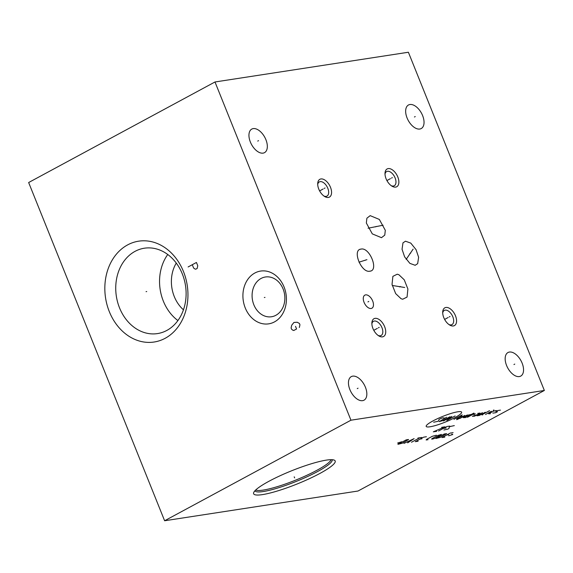 <?xml version="1.0" encoding="UTF-8"?>
<svg xmlns="http://www.w3.org/2000/svg" width="573" height="573" viewBox="0 0 573 573"><rect width="100%" height="100%" fill="white"/><g stroke="black" fill="none" stroke-linecap="round" stroke-linejoin="round"><path stroke-width="0.86" d="M214.99 81.975L350.955 420.202L164.616 520.757L28.65 182.529L214.99 81.975L408.384 52.243L544.35 390.471L358.01 491.025L164.616 520.757M254.835 273.02A26.695 21.624 81.3 0 1 284.072 286.98A26.695 21.624 81.3 0 1 274.481 321.897A26.695 21.624 81.3 0 1 245.251 307.93A26.695 21.624 81.3 0 1 254.835 273.02M127.621 244.9A51.004 41.32 81.3 0 1 183.482 271.581A51.004 41.32 81.3 0 1 165.167 338.292A51.004 41.32 81.3 0 1 109.307 311.612A51.004 41.32 81.3 0 1 127.621 244.9M350.955 420.202L544.35 390.471M407.081 117.966A13.394 7.549 -118.4 0 1 408.485 104.988A13.394 7.549 -118.4 0 1 422.609 115.581A13.394 7.549 -118.4 0 1 421.205 128.567A13.394 7.549 -118.4 0 1 407.081 117.966M506.589 365.502A13.394 7.549 -118.4 0 1 507.993 352.524A13.394 7.549 -118.4 0 1 522.118 363.117A13.394 7.549 -118.4 0 1 520.714 376.103A13.394 7.549 -118.4 0 1 506.589 365.502M250.38 142.061A13.394 7.549 -118.4 0 1 251.776 129.075A13.394 7.549 -118.4 0 1 265.901 139.676A13.394 7.549 -118.4 0 1 264.504 152.654A13.394 7.549 -118.4 0 1 250.38 142.061M349.888 389.597A13.394 7.549 -118.4 0 1 351.285 376.619A13.394 7.549 -118.4 0 1 365.409 387.212A13.394 7.549 -118.4 0 1 364.013 400.19A13.394 7.549 -118.4 0 1 349.888 389.597M388.215 168.598A10.106 5.694 -118.4 0 1 397.791 176.95A10.106 5.694 -118.4 0 1 395.656 187.106A10.106 5.694 -118.4 0 1 392.025 186.204A10.106 5.694 -118.4 0 1 385.006 173.189A10.106 5.694 -118.4 0 1 388.215 168.598M445.916 307.457A10.106 5.694 -118.4 0 1 455.492 315.809A10.106 5.694 -118.4 0 1 453.35 325.958A10.106 5.694 -118.4 0 1 449.726 325.056A10.106 5.694 -118.4 0 1 442.707 312.049A10.106 5.694 -118.4 0 1 445.916 307.457M320.916 178.948A10.106 5.694 -118.4 0 1 330.492 187.299A10.106 5.694 -118.4 0 1 328.35 197.449A10.106 5.694 -118.4 0 1 324.726 196.546A10.106 5.694 -118.4 0 1 317.707 183.539A10.106 5.694 -118.4 0 1 320.916 178.948M375.071 318.344A10.106 5.694 -118.4 0 1 384.648 326.703A10.106 5.694 -118.4 0 1 382.513 336.852A10.106 5.694 -118.4 0 1 378.889 335.95A10.106 5.694 -118.4 0 1 371.87 322.936A10.106 5.694 -118.4 0 1 375.071 318.344M405.491 241.204L410.784 243.11L416.048 249.635L418.619 257.256L417.667 263.659L415.167 265.285L409.881 263.372L404.617 256.847L402.038 249.234L402.991 242.83L405.491 241.204M385.314 230.325L384.762 235.131L381.482 237.688L372.314 233.891L366.34 223.004L366.892 218.198L370.172 215.641L379.34 219.438L385.314 230.325M369.9 271.187C361.327 273.335 351.815 249.685 361.026 249.097C369.599 246.949 379.111 270.599 369.9 271.187L370.502 271.05M360.424 249.234L361.026 249.097M401.036 298.698L395.678 293.62L392.032 284.43L392.885 276.358L397.232 274.202L398.901 274.732L404.252 279.81L407.897 289.007L407.052 297.079L402.697 299.235L401.036 298.698M364.063 302.336A7.435 4.19 -118.4 0 1 364.843 295.131A7.435 4.19 -118.4 0 1 372.679 301.011A7.435 4.19 -118.4 0 1 371.906 308.224A7.435 4.19 -118.4 0 1 364.063 302.336M268.938 481.284A43.949 7.148 -21.9 0 1 334.195 460.105A43.949 7.148 -21.9 0 1 319.884 473.448A43.949 7.148 -21.9 0 1 274.854 491.741A43.949 7.148 -21.9 0 1 253.753 492.443A43.949 7.148 -21.9 0 1 268.938 481.284M261.066 278.457A20.119 16.295 81.3 0 1 265.414 276.988A20.119 16.295 81.3 0 1 283.993 291.636A20.119 16.295 81.3 0 1 275.878 315.286A20.119 16.295 -98.7 0 1 271.53 316.754A20.119 16.295 -98.7 0 1 252.951 302.107A20.119 16.295 -98.7 0 1 261.066 278.457M183.46 309.807A32.89 26.645 81.3 0 1 176.276 263.093M167.753 254.505A43.19 34.989 -98.7 0 0 177.909 320.558M135.027 251.361A43.19 34.989 81.3 0 1 144.36 248.209A43.19 34.989 81.3 0 1 184.241 279.66A43.19 34.989 81.3 0 1 166.822 330.442A43.19 34.989 -98.7 0 1 157.489 333.586A43.19 34.989 -98.7 0 1 117.608 302.143A43.19 34.989 -98.7 0 1 135.027 251.361M385.006 174.142A8.058 4.541 -118.4 0 1 386.617 171.563A8.058 4.541 -118.4 0 1 387.477 171.277A8.058 4.541 -118.4 0 1 394.797 177.215A8.058 4.541 -118.4 0 1 394.267 185.745A8.058 4.541 -118.4 0 1 393.407 186.032A8.058 4.541 -118.4 0 1 391.23 185.673M442.707 313.001A8.058 4.541 -118.4 0 1 444.319 310.423A8.058 4.541 -118.4 0 1 445.178 310.136A8.058 4.541 -118.4 0 1 452.498 316.067A8.058 4.541 -118.4 0 1 451.968 324.605A8.058 4.541 -118.4 0 1 451.109 324.891A8.058 4.541 -118.4 0 1 448.931 324.533M317.707 184.492A8.058 4.541 -118.4 0 1 319.319 181.913A8.058 4.541 -118.4 0 1 320.178 181.627A8.058 4.541 -118.4 0 1 327.491 187.557A8.058 4.541 -118.4 0 1 326.968 196.095A8.058 4.541 -118.4 0 1 326.109 196.374A8.058 4.541 -118.4 0 1 323.924 196.023M371.87 323.895A8.058 4.541 -118.4 0 1 373.474 321.317A8.058 4.541 -118.4 0 1 374.341 321.03A8.058 4.541 -118.4 0 1 381.654 326.961A8.058 4.541 -118.4 0 1 381.131 335.492A8.058 4.541 -118.4 0 1 380.271 335.778A8.058 4.541 -118.4 0 1 378.087 335.427M414.437 116.992L415.253 116.555M513.945 364.528L514.762 364.091M257.735 141.087L258.545 140.65M357.244 388.623L358.053 388.186M391.524 178.074L392.34 177.63M390.442 178.654L386.925 180.552M449.225 316.926L450.041 316.489M448.143 317.514L444.619 319.412M324.225 188.417L325.041 187.98M323.143 189.004L319.619 190.902M378.388 327.82L379.197 327.384M377.306 328.408L373.782 330.306M409.924 253.459L410.741 253.022M413.126 249.119L406.171 259.376M375.415 226.887L376.239 226.442M383.086 225.218L368.067 228.219M365.051 260.364L365.875 259.92M366.928 259.676L358.977 262.183M399.553 286.937L400.377 286.493M404.71 287.488L392.233 285.461M367.959 301.899L368.783 301.455M294.207 476.851L294.622 477.882L294.207 476.851M430.022 426.785A19.11 3.109 158.1 0 0 454.983 417.581A19.11 3.109 158.1 0 0 457.806 411.786A19.11 3.109 158.1 0 0 432.837 420.99A19.11 3.109 158.1 0 0 430.022 426.785M444.104 417.882L442.327 417.925L439.004 419.35L438.76 420.768L437.571 421.406L433.661 422.237M449.912 416.757L442.779 420.603L439.219 421.613L446.596 417.266M455.12 415.955L446.797 420.446L451.803 416.471L443.488 420.954M453.902 419.357L462.225 414.866M456.745 418.92L462.096 416.034L459.847 416.148M456.66 419.694L467.425 414.981M464.581 415.418L460.062 418.412M471.529 414.351L468.091 415.11L463.342 417.674L465.584 417.559L473.907 413.069M473.85 414.68L475.318 413.77L473.427 414.064L467.482 417.266M477.56 414.573L472.338 416.292L474.587 416.177L479.343 413.613L480.052 413.04L477.689 413.405M482.423 412.675L476.951 415.812L479.322 415.446L485.267 412.238M489.535 410.669L481.814 414.838L482.638 414.938M485.481 414.501L491.419 411.292M493.203 410.332L493.955 409.989L493.203 410.332M496.318 410.54L493.353 411.228L488.597 413.792L490.373 413.749M492.859 413.133L495.702 412.696L497.486 411.736L495.831 411.536L497.615 410.569L500.458 410.132M436.647 431.319L433.331 431.827L444.963 426.828L441.654 427.336M449.705 426.097L446.861 426.534L438.546 431.025M446.138 428.024L443.294 428.461M443.874 429.979L447.785 429.148L448.974 428.504L449.218 427.093L450.407 426.448L454.317 425.617M401.788 441.754L397.676 442.993L398.622 443.459M397.906 444.333L402.404 443.187L408.592 439.484L406.221 439.849L397.906 444.333M407.69 442.829L414.114 438.632L403.901 443.416M406.909 442.034L409.437 441.647M411.478 442.249L419.801 437.758M417.903 438.051L421.692 437.471M426.427 436.741L423.59 437.178L415.267 441.668L418.111 441.231M421.914 438.811L420.023 439.104M436.375 435.208L432.343 436.289L426.405 439.498L426.162 439.992L428.06 439.699M431.927 438.646L431.684 439.14L433.109 438.925L435.244 438.137L441.425 434.434L437.872 435.437L431.927 438.646M435.953 438.488L440.451 437.335L446.639 433.632L444.268 433.997L435.953 438.488M453.107 432.636L450.271 433.073L441.948 437.564L444.791 437.127M448.595 434.706L446.704 435M448.666 435.767L452.777 434.52L451.832 434.055M264.332 297.509L264.991 297.408L264.332 297.509M299.342 327.498L299.944 324.784L299.414 323.473L297.237 322.255L293.942 322.441L291.693 325.249L291.098 327.964L291.621 329.274L292.839 330.206L293.799 330.485L296.57 328.988L295.518 326.374M146.065 291.65L146.724 291.55L146.065 291.65M192.277 264.712L193.595 267.985L194.813 268.923L195.765 269.203L197.155 268.458L197.749 265.743L196.439 262.47L188.116 266.961M255.687 490.001A41.041 6.675 158.1 0 0 316.84 470.326A41.041 6.675 -21.9 0 0 331.108 459.682M332.154 459.711A41.6 6.769 -21.9 0 1 317.657 471.507A41.6 6.769 158.1 0 1 277.941 487.952A41.6 6.769 158.1 0 1 254.949 490.746"/></g></svg>
